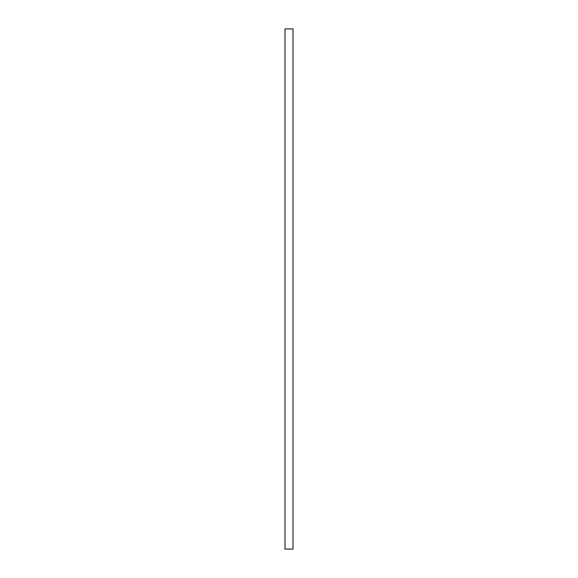 <?xml version="1.0" encoding="UTF-8"?>
<svg xmlns="http://www.w3.org/2000/svg" width="578" height="578" viewBox="0 0 578 578"><rect width="100%" height="100%" fill="white"/><g stroke="black" fill="none" stroke-linecap="round" stroke-linejoin="round"><path stroke-width="0.87" d="M293.003 289L293.003 549.1L284.997 549.1L284.997 28.9L293.003 28.9L293.003 289"/></g></svg>
